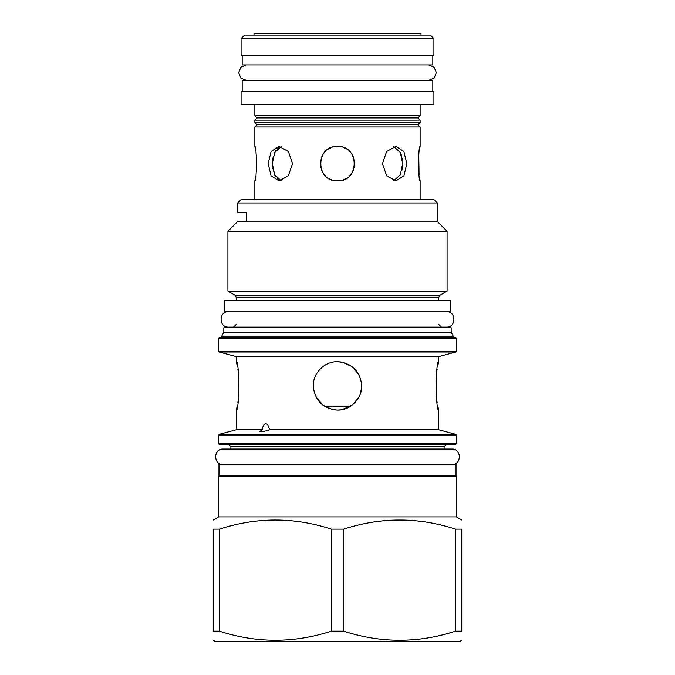 <?xml version="1.0" encoding="UTF-8"?>
<svg xmlns="http://www.w3.org/2000/svg" width="675" height="675" viewBox="0 0 675 675"><rect width="100%" height="100%" fill="white"/><g stroke="black" fill="none" stroke-linecap="round" stroke-linejoin="round"><path stroke-width="1.01" d="M244.612 35.075L430.388 35.075L433.924 38.61L433.924 55.62L241.076 55.62L241.076 38.61L244.612 35.075M241.076 38.61L433.924 38.61M242.182 55.62L242.182 64.901L432.818 64.901L432.818 55.62M246.367 64.901L240.907 67.162L238.646 72.63L240.907 78.097L246.367 80.359L428.633 80.359L434.093 78.097L436.354 72.63L434.093 67.162L428.633 64.901L246.367 64.901M242.182 91.403L242.182 80.359L432.818 80.359L432.818 91.403M241.076 91.403L433.924 91.403L433.924 104.659L241.076 104.659L241.076 91.403M254.88 115.703L257.091 117.914L417.909 117.914L420.12 115.703L254.88 115.703L254.88 104.659M420.12 115.703L420.12 104.659M420.12 120.125L254.88 120.125L254.88 122.555L420.12 122.555L420.12 120.125L417.909 117.914M420.12 122.555L417.909 124.765L257.091 124.765L254.88 122.555M419.496 177.576L420.12 180.875C418.146 181.921 418.146 145.361 420.12 146.416L420.12 126.976L254.88 126.976L254.88 146.416C256.854 145.37 256.854 181.921 254.88 180.875L255.707 176.31M420.12 146.416L419.243 151.31M418.762 155.031L419.057 174.707M420.12 199.429L420.12 180.875M254.88 199.429L254.88 180.875M256.272 171.956L256.508 158.186M256.281 155.453L255.96 152.702M255.504 149.715L254.88 146.416M340.664 146.711L337.5 146.416C359.733 145.37 359.733 181.921 337.5 180.875C315.267 181.921 315.267 145.37 337.5 146.416L334.336 146.711M268.177 163.645L271.105 175.829L279.079 180.875L288.335 175.829L292.545 163.645L288.335 151.462L279.079 146.416L271.105 151.462L268.177 163.645M382.455 163.645L386.665 175.829L395.921 180.875L403.895 175.829L406.823 163.645L403.895 151.462L395.921 146.416L386.665 151.462L382.455 163.645M350.266 406.426L324.734 406.426M237.322 366.289L236.326 361.69C239.507 360.231 239.507 411.531 236.326 410.071L237.322 405.473M237.87 402.435L238.022 401.49M238.267 399.895L238.283 372.026M238.022 370.271L237.878 369.352M269.722 429.756L438.674 429.756L455.802 434.346L219.198 434.346L236.326 429.756L262.381 429.756C262.735 425.891 263.933 423.892 265.958 423.765L267.621 424.415L269.722 429.756C265.68 431.08 262.752 431.713 260.947 431.663L259.833 431.46L262.381 429.756M334.142 409.835L337.5 410.071C323.587 408.848 315.546 401.33 313.369 387.509C311.934 374.254 324.118 361.167 337.5 361.69C351.413 362.905 359.454 370.432 361.631 384.252C363.066 397.507 350.882 410.594 337.5 410.071L340.892 409.826M236.326 361.69L236.326 356.594L438.674 356.594L438.674 361.69L437.678 366.289M437.13 369.318L436.978 370.271M436.733 371.866L436.717 399.735M436.978 401.49L437.122 402.41M437.678 405.473L438.674 410.071C435.493 411.531 435.493 360.231 438.674 361.69M340.976 409.818L342.098 409.624M342.208 409.607L352.62 404.764M352.747 404.663L359.083 396.807M360.087 394.546L360.416 393.626M360.458 393.491L361.665 387.02M358.999 374.802L352.088 366.584L342.436 362.197M340.858 361.927L337.5 361.69M316.001 396.959L322.912 405.169L332.564 409.556M237.651 202.964L241.186 199.429L433.814 199.429L437.349 202.964L237.651 202.964L237.651 212.355L246.738 212.355L246.738 221.408L237.651 221.527L437.349 221.527L447.069 231.247L227.931 231.247L227.931 291.119L447.069 291.119L447.069 231.247M224.395 300.611L450.605 300.611L450.605 311.656L224.395 311.656L224.395 300.611M451.162 327.78L223.838 327.78L224.505 327.113L450.495 327.113L451.162 327.78L451.162 332.227L223.838 332.227L221.29 336.952L220.337 337.5L455.684 337.5L456.351 338.167L456.351 351.354L218.649 351.354L218.649 338.167L456.351 338.167M451.162 332.227L453.71 336.952L454.663 337.5L219.316 337.5L218.649 338.167M337.5 444.42L455.633 444.42L456.292 443.753L218.708 443.753L219.367 444.42L337.5 444.42M218.978 464.527L456.022 464.527L456.022 475.571L218.978 475.571L218.978 464.527M455.684 475.571L456.351 476.229L218.649 476.229L218.649 516.881L456.351 516.881L461.759 520.003M455.591 529.124L455.591 631.176L461.759 631.176C461.759 643.292 461.759 643.292 461.759 631.176L461.759 529.124C461.759 517.008 461.759 517.008 461.759 529.124L455.591 529.124C418.281 517.008 380.978 517.008 343.668 529.124L331.332 529.124C294.022 517.008 256.719 517.008 219.409 529.124L219.409 631.176L213.241 631.176C213.241 643.292 213.241 643.292 213.241 631.176L213.241 529.124L219.409 529.124M213.241 529.124C213.241 517.008 213.241 517.008 213.241 529.124M331.332 529.124L331.332 631.176C294.022 643.292 256.719 643.292 219.409 631.176M343.668 529.124L343.668 631.176L331.332 631.176M455.591 631.176C418.281 643.292 380.978 643.292 343.668 631.176M461.759 640.297L460.105 641.25L214.895 641.25L213.241 640.297M332.007 147.31L328.379 149.032M325.637 151.149L324.059 152.862M322.507 155.157L321.443 157.393M320.692 159.857L320.313 162.371M320.313 164.919L320.692 167.434M321.443 169.898L322.507 172.125M324.059 174.428L325.637 176.141M328.649 178.428L332.016 179.98M334.336 180.579L340.664 180.579M342.993 179.98L346.596 178.276M349.363 176.141L350.941 174.42M352.493 172.125L353.557 169.889M354.308 167.434L354.687 164.919M354.687 162.371L354.308 159.857M353.557 157.393L352.493 155.157M350.941 152.862L349.363 151.149M346.537 148.972L342.993 147.31M281.146 146.652L274.649 152.491L272.337 163.645L274.649 174.8L281.146 180.63M393.854 180.63L400.351 174.8L402.663 163.645L400.351 152.491L393.854 146.652M272.371 162.304L273.299 156.111M274.725 152.347L276.109 150.128M277.45 148.669L278.91 147.58M278.91 179.71L277.45 178.622M276.117 177.171L274.978 175.416M274.944 175.365L272.557 167.316M400.579 152.98L401.237 154.617M401.321 154.87L402.553 161.03M402.621 165.215L401.827 170.699M253.994 35.075L253.994 33.75L421.006 33.75L421.006 35.075M228.589 311.656C218.616 311.175 218.616 327.594 228.589 327.113M446.411 311.656C456.384 311.175 456.384 327.594 446.411 327.113L337.5 327.113M420.449 327.113L446.411 327.113M228.698 444.42L230.909 446.631L444.091 446.631L444.091 449.061L451.82 449.061L223.18 449.061C213.207 448.58 213.207 464.999 223.18 464.527M451.82 449.061C461.793 448.58 461.793 464.999 451.82 464.527M223.18 449.061L230.909 449.061L230.909 446.631M219.198 434.346L218.708 434.987L456.292 434.987L455.802 434.346M447.069 291.119L440.058 295.169L234.942 295.169L236.326 297.565L236.326 300.611M440.058 295.169L438.674 297.565L236.326 297.565M451.305 332.783L223.695 332.783M453.71 336.952L221.29 336.952M236.326 356.594L219.139 351.987L455.861 351.987L456.351 351.354M257.091 117.914L254.88 120.125M257.091 124.765L254.88 126.976M417.909 124.765L420.12 126.976M236.326 410.071L236.326 429.756M438.674 410.071L438.674 429.756M437.349 202.964L437.349 221.527M237.651 221.527L227.931 231.247M234.942 295.169L227.931 291.119M438.674 297.565L438.674 300.611M236.326 324.354L233.558 327.113M438.674 324.354L441.442 327.113M223.838 327.78L223.838 332.227M219.139 351.987L218.649 351.354M438.674 356.594L455.861 351.987M456.292 434.987L456.292 443.753M218.708 434.987L218.708 443.753M444.091 446.631L446.302 444.42M218.649 476.229L219.316 475.571M456.351 476.229L456.351 516.881M218.649 516.881L213.241 520.003"/></g></svg>
